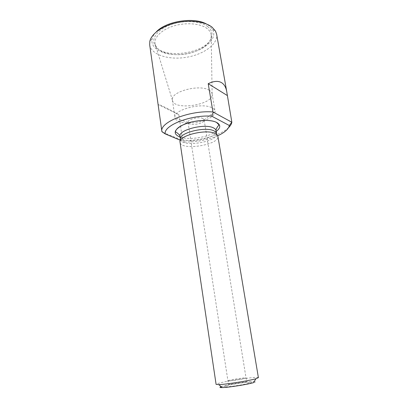 <?xml version="1.0" encoding="UTF-8"?>
<svg xmlns="http://www.w3.org/2000/svg" width="408" height="408" viewBox="0 0 408 408"><rect width="100%" height="100%" fill="white"/><g stroke="black" fill="none" stroke-linecap="round" stroke-linejoin="round"><path stroke-width="0.31" stroke-dasharray="2.04 1.53" d="M228.577 127.622C220.738 135.318 199.288 141.158 182.682 140.439L162.262 132.085M178.801 114.628L158.105 104.565C158.85 104.076 165.75 107.431 178.801 114.628L180.525 126.097M180.53 126.133L182.682 140.439M158.105 104.565L161.899 131.549M180.326 140.25L184.538 142.01L182.447 140.566M217.719 135.736C207.494 140.071 196.437 142.162 184.538 142.01M209.329 90.326C199.894 83.722 169.886 91.841 172.411 100.113L172.421 100.179C173.604 111.216 214.404 104.754 212.124 93.891L212.109 93.825C211.88 92.483 210.951 91.321 209.329 90.326M204.597 120.37C195.911 123.512 184.003 123.956 178.429 121.247C176.536 120.355 175.415 119.238 175.058 117.892L175.001 117.596C172.543 109.854 202.863 101.898 212.293 108.003C213.909 108.916 214.827 110.002 215.052 111.257L215.087 111.552C214.955 114.872 211.477 117.805 204.653 120.35M149.69 44.824C151.133 54.759 168.524 60.216 185.987 57.365C203.475 54.677 218.331 44.12 216.633 34.221M207.83 26.673C200.578 20.798 183.447 19.824 170.218 24.832C156.922 29.784 150.7 39.255 155.244 45.788C163.761 60.155 207.988 53.147 211.65 36.853C212.69 33.017 211.421 29.626 207.83 26.673M156.244 31.946C153.979 34.287 152.597 36.664 152.087 39.076C149.843 49.944 167.326 56.972 185.446 53.953C203.618 51.224 218.071 39.137 212.578 29.493L209.416 25.923L206.423 24.001M180.433 139.327L180.443 139.368C181.229 147.834 218.469 141.933 216.602 133.64L216.597 133.6M180.443 139.368L180.055 142.336C180.902 151.052 219.774 144.896 217.887 136.343L216.602 133.64M258.402 377.665C258.851 376.196 228.444 380.496 218.938 383.204L216.097 384.367M253.541 382.638C264.797 379.394 232.499 383.26 222.294 386.305L221.161 386.656M202.944 118.565C199.063 116.285 187.144 119.396 188.057 122.42L188.068 122.461C188.471 126.454 204.974 123.838 204.127 119.916L202.944 118.565M180.112 137.149C189.159 140.342 208.61 137.261 216.235 131.427M179.994 136.384C180.667 145.029 218.137 139.092 216.102 130.662M225.67 385.907L223.91 386.611C224.079 386.891 225.604 386.927 228.495 386.702C235.273 386.05 245.978 384.214 250.206 382.99L251.716 382.316L246.764 382.301C240.113 382.974 230.122 384.678 225.67 385.907M207.218 28.636C200.746 23.485 186.278 22.18 173.951 25.893C161.599 29.57 153.75 37.444 155.101 43.916C156.677 51.984 171.008 56.411 185.467 54.06C199.94 51.826 212.201 43.192 211.206 35.032C210.905 32.635 209.574 30.503 207.218 28.636M229.077 380.358L227.939 380.822C227.521 381.46 241.245 379.506 245.029 378.384L246.044 377.956C246.33 377.339 233.034 379.226 229.077 380.358M172.411 100.113L175.001 117.596M212.109 93.825L215.052 111.257M152.087 39.076L149.802 41.463M212.578 29.493L215.485 31.059M212.124 93.891L211.206 35.032L211.65 36.853M172.421 100.179L155.101 43.916L155.244 45.788M188.057 122.42L227.939 380.822L228.041 383.673L228.332 384.183L230.296 384.285L241.842 382.505C248.559 381.455 246.304 381.149 246.825 380.695L246.044 377.956L204.204 120.375M204.122 119.876L204.199 120.355M204.127 119.916L215.087 111.552M188.068 122.461L175.058 117.892"/><path stroke-width="0.61" d="M231.846 122.237L226.736 91.601C226.001 87.46 224.354 84.527 221.789 82.814C218.392 80.651 213.869 80.947 208.213 83.696L212.951 111.96L231.846 122.237C231.55 124.022 230.459 125.817 228.577 127.622M161.925 131.708L165.281 133.941L161.899 131.549C159.196 122.359 189.827 110.022 212.951 111.96M180.326 140.25L165.281 133.951C163.011 125.659 190.607 114.607 211.686 116.163L213.267 112.373M231.642 122.354L229.362 125.516C228.511 129.178 224.63 132.585 217.719 135.736M229.362 125.516L211.686 116.163M226.736 91.601L216.633 34.221L215.485 31.059L212.094 27.203C205.102 21.558 189.98 19.589 175.965 22.853C161.94 26.097 151.24 33.997 149.802 41.463L149.69 44.824L161.91 131.606M206.423 24.001C193.933 16.759 165.883 21.206 156.244 31.946M216.102 130.662L216.597 133.6C216.413 132.564 215.592 131.682 214.129 130.953C205.673 126.113 178.337 133.018 180.433 139.327L179.994 136.384C180.453 136.139 179.612 135.048 177.46 133.1L175.43 131.825C176.297 127.643 182.381 124.205 193.678 121.518C204.882 119.799 212.537 120.131 216.643 122.517L219.04 124.919L217.5 126.761C216.056 129.275 215.592 130.575 216.102 130.662C215.919 129.617 215.098 128.724 213.634 127.979C205.178 123.063 177.888 129.994 179.994 136.384M217.887 136.343L217.882 136.287C217.694 135.226 216.837 134.319 215.317 133.569C206.504 128.576 177.857 135.777 180.045 142.28L180.055 142.336M180.045 142.28L216.097 384.367L218.77 384.611C225.879 384.443 249.12 380.761 255.938 378.726L258.402 377.665L217.882 136.287M221.161 386.656C219.249 387.335 219.616 387.646 222.258 387.59C228.322 387.508 247.748 384.428 253.541 382.638L255.938 378.726M227.123 95.411L208.213 83.696M216.235 131.427C220.728 127.954 220.896 124.976 216.725 122.482C210.538 119.126 194.534 119.967 184.232 124.297C173.767 129.504 172.39 133.788 180.112 137.149M222.258 387.59L218.77 384.611"/></g></svg>

